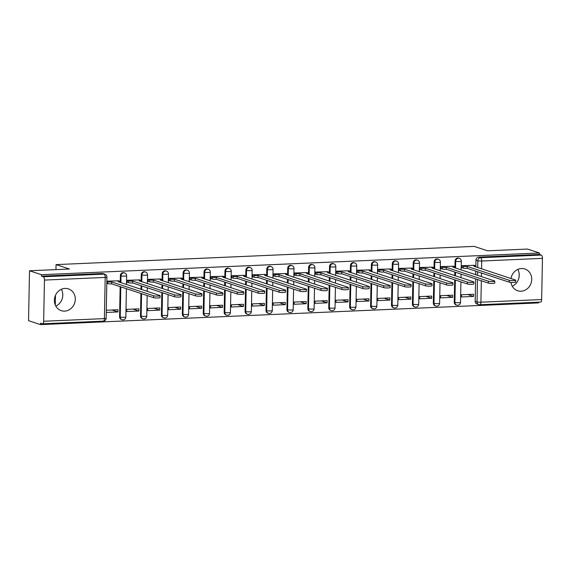 <?xml version="1.0" encoding="UTF-8"?>
<svg xmlns="http://www.w3.org/2000/svg" width="571" height="571" viewBox="0 0 571 571"><rect width="100%" height="100%" fill="white"/><g stroke="black" fill="none" stroke-linecap="round" stroke-linejoin="round"><path stroke-width="0.86" d="M123.964 272.717A2.941 2.655 108.2 0 0 120.367 275.629L121.023 275.843A2.941 2.655 -71.8 0 1 124.628 272.938L123.964 272.717M144.884 271.81A2.941 2.655 108.2 0 0 141.28 274.715L141.943 274.936A2.941 2.655 -71.8 0 1 145.541 272.024L144.884 271.81M165.797 270.897A2.941 2.655 108.2 0 0 162.2 273.802L162.863 274.023A2.941 2.655 -71.8 0 1 166.461 271.111L165.797 270.897M186.717 269.983A2.941 2.655 108.2 0 0 183.12 272.895L183.776 273.109A2.941 2.655 -71.8 0 1 187.381 270.204L186.717 269.983M207.637 269.069A2.941 2.655 108.2 0 0 204.033 271.982L204.696 272.196A2.941 2.655 -71.8 0 1 208.294 269.291L207.637 269.069M228.55 268.163A2.941 2.655 108.2 0 0 224.953 271.068L225.609 271.289A2.941 2.655 -71.8 0 1 229.214 268.377L228.55 268.163M249.47 267.249A2.941 2.655 108.2 0 0 245.865 270.154L246.529 270.376A2.941 2.655 -71.8 0 1 250.134 267.464L249.47 267.249M270.39 266.336A2.941 2.655 108.2 0 0 266.785 269.248L267.449 269.462A2.941 2.655 -71.8 0 1 271.047 266.557L270.39 266.336M291.303 265.422A2.941 2.655 108.2 0 0 287.705 268.334L288.362 268.548A2.941 2.655 -71.8 0 1 291.967 265.643L291.303 265.422M312.223 264.516A2.941 2.655 108.2 0 0 308.618 267.421L309.282 267.642A2.941 2.655 -71.8 0 1 312.887 264.73L312.223 264.516M333.143 263.602A2.941 2.655 108.2 0 0 329.538 266.507L330.202 266.728A2.941 2.655 -71.8 0 1 333.799 263.816L333.143 263.602M354.056 262.689A2.941 2.655 108.2 0 0 350.458 265.601L351.115 265.815A2.941 2.655 -71.8 0 1 354.719 262.91L354.056 262.689M374.976 261.775A2.941 2.655 108.2 0 0 371.371 264.687L372.035 264.901A2.941 2.655 -71.8 0 1 375.639 261.996L374.976 261.775M395.896 260.868A2.941 2.655 108.2 0 0 392.291 263.773L392.955 263.995A2.941 2.655 -71.8 0 1 396.552 261.083L395.896 260.868M416.809 259.955A2.941 2.655 108.2 0 0 413.211 262.867L413.868 263.081A2.941 2.655 -71.8 0 1 417.472 260.169L416.809 259.955M437.729 259.041A2.941 2.655 108.2 0 0 434.124 261.953L434.788 262.168A2.941 2.655 -71.8 0 1 438.392 259.263L437.729 259.041M458.649 258.135A2.941 2.655 108.2 0 0 455.044 261.04L455.708 261.261A2.941 2.655 -71.8 0 1 459.305 258.349L458.649 258.135M510.952 282.431A11.463 10.349 108.2 0 0 517.683 290.76A11.463 10.349 108.2 0 0 521.052 291.217A11.463 10.349 108.2 0 0 531.551 281.282A11.463 10.349 108.2 0 0 524.856 268.984A11.463 10.349 108.2 0 0 521.487 268.52A11.463 10.349 108.2 0 0 510.974 278.541M512.251 286.214A11.463 10.349 108.2 0 0 517.79 269.412M64.623 311.116A11.463 10.349 108.2 0 0 75.122 301.174A11.463 10.349 108.2 0 0 68.427 288.876A11.463 10.349 108.2 0 0 65.058 288.412A11.463 10.349 108.2 0 0 54.559 298.355A11.463 10.349 108.2 0 0 61.254 310.653A11.463 10.349 108.2 0 0 64.623 311.116M55.822 306.106A11.463 10.349 108.2 0 0 61.354 289.304M29.506 270.761L69.469 269.02L56.058 264.609L474.144 246.386L487.548 250.797L527.504 249.056L539.467 252.996L41.469 274.701L29.506 270.761L28.55 320.674L40.512 324.613L538.51 302.908L538.524 302.187M40.512 324.613L40.541 323.157L42.404 323.771A2.941 1.199 -92.5 0 0 42.589 323.8A2.941 1.199 -92.5 0 0 43.66 321.259L44.452 280.083A2.941 1.199 -92.5 0 0 43.303 276.771L104.05 274.123A2.941 2.655 -71.8 0 1 104.914 274.244L103.044 273.63A2.941 2.655 -71.8 0 0 102.18 273.509L104.05 274.123A2.941 1.199 -92.5 0 1 105.192 277.435L44.452 280.083M41.469 274.701L41.44 276.157L43.303 276.771M481.332 280.775L480.918 302.202A2.941 1.199 87.5 0 1 479.847 304.743A2.941 1.199 87.5 0 1 479.661 304.714A2.941 2.655 -71.8 0 1 478.798 304.6L476.935 303.986A2.941 2.655 -71.8 0 1 475.172 301.31L475.6 278.891M475.679 274.715L475.75 271.139M475.829 266.964L475.964 260.126L477.827 260.74A2.941 2.655 -71.8 0 1 480.561 257.714L541.301 255.066A2.941 1.199 87.5 0 1 542.45 258.37L541.658 299.554A2.941 1.199 87.5 0 1 540.587 302.095L479.847 304.743A2.941 2.941 0 0 1 478.798 304.6A2.941 2.655 -71.8 0 1 477.035 301.923L477.463 279.505M541.301 255.066L539.438 254.452L539.467 252.996M474.123 265.322L462.053 265.679L462.01 267.863L462.474 267.842M473.523 296.435L473.566 294.258L461.496 294.779L461.454 296.963L473.523 296.435L467.678 294.515M452.603 297.348L452.646 295.164L440.576 295.692L440.541 297.876L452.603 297.348L446.758 295.421M453.203 266.236L441.14 266.593L441.098 268.77L441.554 268.755M431.69 298.262L431.726 296.078L419.664 296.606L419.621 298.79L431.69 298.262L425.838 296.335M432.283 267.142L420.22 267.499L420.177 269.683L420.641 269.662M410.77 299.175L410.813 296.991L398.744 297.512L398.701 299.696L410.77 299.175L404.925 297.248M411.37 268.056L399.3 268.413L399.257 270.597L399.721 270.575M389.85 300.082L389.893 297.898L377.824 298.426L377.788 300.61L389.85 300.082L384.005 298.155M390.45 268.97L378.387 269.326L378.345 271.51L378.801 271.489M368.937 300.996L368.98 298.811L356.911 299.34L356.868 301.524L368.937 300.996L363.085 299.068M369.53 269.883L357.467 270.233L357.425 272.417L357.889 272.396M348.017 301.909L348.06 299.725L335.991 300.253L335.948 302.43L348.017 301.909L342.172 299.982M348.617 270.79L336.547 271.146L336.512 273.331L336.969 273.309M327.097 302.823L327.14 300.639L315.071 301.16L315.035 303.344L327.097 302.823L321.252 300.896M327.697 271.703L315.635 272.06L315.592 274.244L316.048 274.223M306.184 303.729L306.227 301.545L294.158 302.073L294.115 304.257L306.184 303.729L300.332 301.802M306.777 272.617L294.715 272.974L294.672 275.151L295.136 275.136M285.264 304.643L285.307 302.459L273.238 302.987L273.195 305.171L285.264 304.643L279.419 302.716M285.864 273.53L273.795 273.88L273.759 276.064L274.216 276.043M264.344 305.556L264.387 303.372L252.325 303.9L252.282 306.077L264.344 305.556L258.499 303.629M264.944 274.437L252.882 274.794L252.839 276.978L253.296 276.956M243.432 306.463L243.474 304.286L231.405 304.807L231.362 306.991L243.432 306.463L237.586 304.543M244.024 275.35L231.962 275.707L231.919 277.891L232.383 277.87M222.512 307.376L222.554 305.192L210.485 305.721L210.442 307.905L222.512 307.376L216.666 305.449M223.111 276.264L211.049 276.621L211.006 278.798L211.463 278.784M201.592 308.29L201.634 306.106L189.572 306.634L189.529 308.818L201.592 308.29L195.746 306.363M202.191 277.178L190.129 277.527L190.086 279.711L190.543 279.69M180.679 309.204L180.721 307.02L168.652 307.548L168.609 309.725L180.679 309.204L174.833 307.277M181.278 278.084L169.209 278.441L169.166 280.625L169.63 280.604M159.759 310.11L159.801 307.933L147.732 308.454L147.689 310.638L159.759 310.11L153.913 308.19M160.358 278.998L148.296 279.355L148.253 281.539L148.71 281.517M138.846 311.024L138.881 308.84L126.819 309.368L126.776 311.552L138.846 311.024L132.993 309.097M139.438 279.911L127.376 280.268L127.333 282.445L127.79 282.431M106.249 312.444L117.926 311.937L112.08 310.01M117.926 311.937L117.969 309.753L106.292 310.26M118.525 280.818L106.856 281.16M119.575 316.805L120.231 317.026A2.941 2.655 -71.8 0 0 121.994 319.703L121.338 319.482A2.941 2.655 108.2 0 1 119.575 316.805L120.153 286.635M120.231 282.459L120.367 275.629M140.487 315.899L141.151 316.113A2.941 2.655 -71.8 0 0 142.914 318.789L142.25 318.568A2.941 2.655 108.2 0 1 140.487 315.899L140.923 293.48M141.001 289.297L141.073 285.728M141.151 281.546L141.28 274.715M161.407 314.985L162.071 315.199A2.941 2.655 -71.8 0 0 163.834 317.876L163.17 317.662A2.941 2.655 108.2 0 1 161.407 314.985L161.836 292.566M161.921 288.391L161.986 284.815M162.064 280.639L162.2 273.802M182.327 314.071L182.984 314.293A2.941 2.655 -71.8 0 0 184.747 316.962L184.09 316.748A2.941 2.655 108.2 0 1 182.327 314.071L182.756 291.653M182.834 287.477L182.906 283.901M182.984 279.726L183.12 272.895M203.24 313.158L203.904 313.379A2.941 2.655 -71.8 0 0 205.667 316.056L205.003 315.834A2.941 2.655 108.2 0 1 203.24 313.158L203.676 290.746M203.754 286.563L203.826 282.988M203.904 278.812L204.033 271.982M224.16 312.251L224.824 312.465A2.941 2.655 -71.8 0 0 226.587 315.142L225.923 314.921A2.941 2.655 108.2 0 1 224.16 312.251L224.589 289.832M224.674 285.657L224.738 282.081M224.817 277.899L224.953 271.068M245.08 311.338L245.737 311.552A2.941 2.655 -71.8 0 0 247.5 314.228L246.843 314.014A2.941 2.655 108.2 0 1 245.08 311.338L245.509 288.919M245.587 284.743L245.658 281.168M245.737 276.992L245.865 270.154M265.993 310.424L266.657 310.645A2.941 2.655 -71.8 0 0 268.42 313.322L267.756 313.101A2.941 2.655 108.2 0 1 265.993 310.424L266.429 288.005M266.507 283.83L266.571 280.254M266.657 276.079L266.785 269.248M286.913 309.511L287.577 309.732A2.941 2.655 -71.8 0 0 289.34 312.408L288.676 312.187A2.941 2.655 108.2 0 1 286.913 309.511L287.341 287.099M287.427 282.916L287.491 279.34M287.57 275.165L287.705 268.334M307.833 308.604L308.49 308.818A2.941 2.655 -71.8 0 0 310.253 311.495L309.596 311.281A2.941 2.655 108.2 0 1 307.833 308.604L308.261 286.185M308.34 282.01L308.411 278.434M308.49 274.251L308.618 267.421M328.746 307.69L329.41 307.912A2.941 2.655 -71.8 0 0 331.173 310.581L330.509 310.367A2.941 2.655 108.2 0 1 328.746 307.69L329.181 285.272M329.26 281.096L329.324 277.52M329.41 273.345L329.538 266.507M349.666 306.777L350.33 306.998A2.941 2.655 -71.8 0 0 352.086 309.675L351.429 309.453A2.941 2.655 108.2 0 1 349.666 306.777L350.094 284.358M350.173 280.183L350.244 276.607M350.323 272.431L350.458 265.601M370.586 305.87L371.243 306.085A2.941 2.655 -71.8 0 0 373.006 308.761L372.342 308.54A2.941 2.655 108.2 0 1 370.586 305.87L371.014 283.452M371.093 279.269L371.164 275.7M371.243 271.518L371.371 264.687M391.499 304.957L392.163 305.171A2.941 2.655 -71.8 0 0 393.926 307.848L393.262 307.633A2.941 2.655 108.2 0 1 391.499 304.957L391.934 282.538M392.013 278.363L392.077 274.787M392.163 270.604L392.291 263.773M412.419 304.043L413.083 304.264A2.941 2.655 -71.8 0 0 414.839 306.934L414.182 306.72A2.941 2.655 108.2 0 1 412.419 304.043L412.847 281.624M412.926 277.449L412.997 273.873M413.076 269.698L413.211 262.867M433.339 303.13L433.996 303.351A2.941 2.655 -71.8 0 0 435.759 306.027L435.095 305.806A2.941 2.655 108.2 0 1 433.339 303.13L433.767 280.718M433.846 276.535L433.917 272.959M433.996 268.784L434.124 261.953M454.252 302.223L454.916 302.437A2.941 2.655 -71.8 0 0 456.679 305.114L456.015 304.893A2.941 2.655 108.2 0 1 454.252 302.223L454.68 279.804M454.766 275.622L454.83 272.053M454.916 267.87L455.044 261.04M55.287 305.014L55.473 295.343M55.965 269.612L56.058 264.609M519.189 274.066L519.139 276.535M62.76 293.958L62.71 296.428M41.44 276.157L102.18 273.509M539.438 254.452L478.698 257.1A2.941 2.655 108.2 0 0 475.964 260.126M462.053 265.8L463.381 266.236A2.941 0.407 1.1 0 0 467.264 266.514L467.228 268.406A2.941 0.407 -178.9 0 1 463.345 268.127L462.018 267.692M467.471 266.507L509.246 280.268A3.383 0.471 1.1 0 0 513.029 280.604A3.383 0.471 1.1 0 0 515.706 280.197L515.67 282.088A3.383 0.471 -178.9 0 1 512.994 282.495A3.383 0.471 -178.9 0 1 509.211 282.16L467.428 268.399M515.706 280.197A3.383 0.471 1.1 0 0 515.413 279.997L473.837 266.229A2.941 0.407 1.1 0 0 475.572 265.886A2.941 0.407 1.1 0 0 475.315 265.715L473.666 265.172M441.133 266.707L442.468 267.149A2.941 0.407 1.1 0 0 446.351 267.428L446.315 269.319A2.941 0.407 -178.9 0 1 442.425 269.041L441.098 268.598M446.551 267.421L488.326 281.182A3.383 0.471 1.1 0 0 492.116 281.517A3.383 0.471 1.1 0 0 494.793 281.11L494.757 283.002A3.383 0.471 -178.9 0 1 492.081 283.409A3.383 0.471 -178.9 0 1 488.291 283.073L446.515 269.312M494.793 281.11A3.383 0.471 1.1 0 0 494.493 280.911L452.917 267.142A2.941 0.407 1.1 0 0 454.659 266.8A2.941 0.407 1.1 0 0 454.395 266.628L452.746 266.086M420.22 267.621L421.548 268.063A2.941 0.407 1.1 0 0 425.431 268.341L425.395 270.233A2.941 0.407 -178.9 0 1 421.512 269.955L420.185 269.512M425.631 268.327L467.406 282.088A3.383 0.471 1.1 0 0 471.196 282.431A3.383 0.471 1.1 0 0 473.873 282.024L473.837 283.915A3.383 0.471 -178.9 0 1 471.161 284.322A3.383 0.471 -178.9 0 1 467.371 283.98L425.595 270.219M473.873 282.024A3.383 0.471 1.1 0 0 473.58 281.824L432.004 268.049A2.941 0.407 1.1 0 0 433.739 267.713A2.941 0.407 1.1 0 0 433.482 267.542L431.826 266.992M399.3 268.534L400.628 268.97A2.941 0.407 1.1 0 0 404.511 269.248L404.475 271.139A2.941 0.407 -178.9 0 1 400.592 270.861L399.265 270.426M404.718 269.241L446.493 283.002A3.383 0.471 1.1 0 0 450.276 283.344A3.383 0.471 1.1 0 0 452.953 282.93L452.917 284.822A3.383 0.471 -178.9 0 1 450.241 285.236A3.383 0.471 -178.9 0 1 446.458 284.893L404.675 271.132M452.953 282.93A3.383 0.471 1.1 0 0 452.66 282.731L411.084 268.962A2.941 0.407 1.1 0 0 412.819 268.627A2.941 0.407 1.1 0 0 412.562 268.449L410.913 267.906M378.38 269.448L379.715 269.883A2.941 0.407 1.1 0 0 383.598 270.162L383.562 272.053A2.941 0.407 -178.9 0 1 379.672 271.775L378.345 271.339M383.798 270.154L425.573 283.915A3.383 0.471 1.1 0 0 429.363 284.251A3.383 0.471 1.1 0 0 432.04 283.844L432.004 285.736A3.383 0.471 -178.9 0 1 429.328 286.142A3.383 0.471 -178.9 0 1 425.538 285.807L383.762 272.046M432.04 283.844A3.383 0.471 1.1 0 0 431.74 283.644L390.164 269.876A2.941 0.407 1.1 0 0 391.906 269.533A2.941 0.407 1.1 0 0 391.649 269.362L389.993 268.82M357.467 270.354L358.795 270.797A2.941 0.407 1.1 0 0 362.678 271.075L362.642 272.967A2.941 0.407 -178.9 0 1 358.759 272.688L357.432 272.246M362.878 271.068L404.661 284.829A3.383 0.471 1.1 0 0 408.443 285.165A3.383 0.471 1.1 0 0 411.12 284.758L411.084 286.649A3.383 0.471 -178.9 0 1 408.408 287.056A3.383 0.471 -178.9 0 1 404.618 286.721L362.842 272.959M411.12 284.758A3.383 0.471 1.1 0 0 410.827 284.558L369.251 270.79A2.941 0.407 1.1 0 0 370.986 270.447A2.941 0.407 1.1 0 0 370.729 270.276L369.073 269.733M336.547 271.268L337.875 271.703A2.941 0.407 1.1 0 0 341.758 271.989L341.722 273.88A2.941 0.407 -178.9 0 1 337.839 273.595L336.512 273.159M341.965 271.974L383.741 285.736A3.383 0.471 1.1 0 0 387.523 286.078A3.383 0.471 1.1 0 0 390.2 285.671L390.164 287.563A3.383 0.471 -178.9 0 1 387.488 287.97A3.383 0.471 -178.9 0 1 383.705 287.627L341.929 273.866M390.2 285.671A3.383 0.471 1.1 0 0 389.907 285.471L348.331 271.696A2.941 0.407 1.1 0 0 350.066 271.361A2.941 0.407 1.1 0 0 349.809 271.189L348.16 270.64M315.627 272.181L316.962 272.617A2.941 0.407 1.1 0 0 320.845 272.895L320.809 274.787A2.941 0.407 -178.9 0 1 316.926 274.508L315.592 274.073M321.045 272.888L362.821 286.649A3.383 0.471 1.1 0 0 366.611 286.992A3.383 0.471 1.1 0 0 369.287 286.578L369.251 288.469A3.383 0.471 -178.9 0 1 366.575 288.883A3.383 0.471 -178.9 0 1 362.785 288.541L321.009 274.779M369.287 286.578A3.383 0.471 1.1 0 0 368.987 286.378L327.411 272.61A2.941 0.407 1.1 0 0 329.153 272.274A2.941 0.407 1.1 0 0 328.896 272.096L327.24 271.553M294.715 273.095L296.042 273.53A2.941 0.407 1.1 0 0 299.925 273.809L299.889 275.7A2.941 0.407 -178.9 0 1 296.006 275.422L294.679 274.986M300.125 273.802L341.908 287.563A3.383 0.471 1.1 0 0 345.691 287.898A3.383 0.471 1.1 0 0 348.367 287.491L348.331 289.383A3.383 0.471 -178.9 0 1 345.655 289.79A3.383 0.471 -178.9 0 1 341.865 289.454L300.089 275.693M348.367 287.491A3.383 0.471 1.1 0 0 348.074 287.292L306.499 273.523A2.941 0.407 1.1 0 0 308.233 273.181A2.941 0.407 1.1 0 0 307.976 273.009L306.32 272.467M273.795 274.001L275.122 274.444A2.941 0.407 1.1 0 0 279.005 274.722L278.969 276.614A2.941 0.407 -178.9 0 1 275.086 276.335L273.759 275.893M279.212 274.715L320.988 288.469A3.383 0.471 1.1 0 0 324.771 288.812A3.383 0.471 1.1 0 0 327.454 288.405L327.411 290.296A3.383 0.471 -178.9 0 1 324.735 290.703A3.383 0.471 -178.9 0 1 320.952 290.368L279.176 276.607M327.454 288.405A3.383 0.471 1.1 0 0 327.154 288.205L285.579 274.437A2.941 0.407 1.1 0 0 287.313 274.094A2.941 0.407 1.1 0 0 287.056 273.923L285.407 273.381M252.874 274.915L254.209 275.35A2.941 0.407 1.1 0 0 258.092 275.629L258.056 277.527A2.941 0.407 -178.9 0 1 254.174 277.242L252.839 276.807M258.292 275.622L300.068 289.383A3.383 0.471 1.1 0 0 303.858 289.725A3.383 0.471 1.1 0 0 306.534 289.311L306.499 291.21A3.383 0.471 -178.9 0 1 303.822 291.617A3.383 0.471 -178.9 0 1 300.032 291.274L258.256 277.513M306.534 289.311A3.383 0.471 1.1 0 0 306.234 289.119L264.659 275.343A2.941 0.407 1.1 0 0 266.4 275.008A2.941 0.407 1.1 0 0 266.143 274.837L264.487 274.287M231.962 275.829L233.289 276.264A2.941 0.407 1.1 0 0 237.172 276.542L237.136 278.434A2.941 0.407 -178.9 0 1 233.254 278.156L231.926 277.72M237.372 276.535L279.155 290.296A3.383 0.471 1.1 0 0 282.938 290.632A3.383 0.471 1.1 0 0 285.614 290.225L285.579 292.116A3.383 0.471 -178.9 0 1 282.902 292.523A3.383 0.471 -178.9 0 1 279.119 292.188L237.336 278.427M285.614 290.225A3.383 0.471 1.1 0 0 285.322 290.025L243.746 276.257A2.941 0.407 1.1 0 0 245.48 275.921A2.941 0.407 1.1 0 0 245.223 275.743L243.574 275.201M211.042 276.742L212.369 277.178A2.941 0.407 1.1 0 0 216.259 277.456L216.216 279.347A2.941 0.407 -178.9 0 1 212.333 279.069L211.006 278.634M216.459 277.449L258.235 291.21A3.383 0.471 1.1 0 0 262.018 291.545A3.383 0.471 1.1 0 0 264.701 291.139L264.659 293.03A3.383 0.471 -178.9 0 1 261.982 293.437A3.383 0.471 -178.9 0 1 258.199 293.101L216.423 279.34M264.701 291.139A3.383 0.471 1.1 0 0 264.402 290.939L222.826 277.171A2.941 0.407 1.1 0 0 224.56 276.828A2.941 0.407 1.1 0 0 224.303 276.657L222.654 276.114M190.129 277.649L191.456 278.091A2.941 0.407 1.1 0 0 195.339 278.37L195.303 280.261A2.941 0.407 -178.9 0 1 191.421 279.983L190.086 279.54M195.539 278.355L237.315 292.116A3.383 0.471 1.1 0 0 241.105 292.459A3.383 0.471 1.1 0 0 243.781 292.052L243.746 293.944A3.383 0.471 -178.9 0 1 241.069 294.35A3.383 0.471 -178.9 0 1 237.279 294.008L195.503 280.247M243.781 292.052A3.383 0.471 1.1 0 0 243.482 291.852L201.906 278.084A2.941 0.407 1.1 0 0 203.647 277.742A2.941 0.407 1.1 0 0 203.39 277.57L201.734 277.021M169.209 278.562L170.536 278.998A2.941 0.407 1.1 0 0 174.419 279.276L174.383 281.168A2.941 0.407 -178.9 0 1 170.501 280.889L169.173 280.454M174.619 279.269L216.402 293.03A3.383 0.471 1.1 0 0 220.185 293.373A3.383 0.471 1.1 0 0 222.861 292.959L222.826 294.85A3.383 0.471 -178.9 0 1 220.149 295.264A3.383 0.471 -178.9 0 1 216.366 294.921L174.583 281.16M222.861 292.959A3.383 0.471 1.1 0 0 222.569 292.759L180.993 278.991A2.941 0.407 1.1 0 0 182.727 278.655A2.941 0.407 1.1 0 0 182.47 278.477L180.821 277.934M148.289 279.476L149.616 279.911A2.941 0.407 1.1 0 0 153.506 280.19L153.471 282.081A2.941 0.407 -178.9 0 1 149.581 281.803L148.253 281.367M153.706 280.183L195.482 293.944A3.383 0.471 1.1 0 0 199.272 294.279A3.383 0.471 1.1 0 0 201.948 293.872L201.913 295.764A3.383 0.471 -178.9 0 1 199.229 296.171A3.383 0.471 -178.9 0 1 195.446 295.835L153.67 282.074M201.948 293.872A3.383 0.471 1.1 0 0 201.649 293.672L160.073 279.904A2.941 0.407 1.1 0 0 161.807 279.562A2.941 0.407 1.1 0 0 161.55 279.39L159.901 278.848M127.376 280.382L128.703 280.825A2.941 0.407 1.1 0 0 132.586 281.103L132.551 282.995A2.941 0.407 -178.9 0 1 128.668 282.716L127.34 282.274M132.786 281.096L174.562 294.857A3.383 0.471 1.1 0 0 178.352 295.193A3.383 0.471 1.1 0 0 181.028 294.786L180.993 296.677A3.383 0.471 -178.9 0 1 178.316 297.084A3.383 0.471 -178.9 0 1 174.526 296.749L132.75 282.988M181.028 294.786A3.383 0.471 1.1 0 0 180.736 294.586L139.153 280.818A2.941 0.407 1.1 0 0 140.894 280.475A2.941 0.407 1.1 0 0 140.637 280.304L138.981 279.761M106.848 281.424L107.783 281.739A2.941 0.407 1.1 0 0 111.666 282.017L111.63 283.908A2.941 0.407 -178.9 0 1 107.748 283.63L106.813 283.316M111.866 282.003L153.649 295.764A3.383 0.471 1.1 0 0 157.432 296.106A3.383 0.471 1.1 0 0 160.108 295.699L160.073 297.591A3.383 0.471 -178.9 0 1 157.396 297.998A3.383 0.471 -178.9 0 1 153.613 297.655L111.83 283.894M160.108 295.699A3.383 0.471 1.1 0 0 159.816 295.5L118.24 281.724A2.941 0.407 1.1 0 0 119.974 281.389A2.941 0.407 1.1 0 0 119.717 281.217L118.069 280.668M43.66 321.259L104.4 318.611L105.192 277.435A2.941 0.407 1.1 0 0 106.927 277.092A2.941 2.941 0 0 0 104.914 274.244M475.172 301.31L477.035 301.923A2.941 0.407 -178.9 0 0 480.918 302.202L541.658 299.554M477.542 275.329L477.613 271.753M477.691 267.578L477.827 260.74A2.941 0.407 -178.9 0 0 481.71 261.018L481.56 268.848M481.481 273.024L481.41 276.6M542.45 258.37L481.71 261.018A2.941 1.199 -92.5 0 0 480.561 257.714L478.698 257.1M121.994 319.703A2.941 2.941 0 0 0 125.856 316.962A2.941 0.407 1.1 0 1 124.121 317.305A2.941 0.407 1.1 0 1 120.231 317.026L120.816 286.856M120.895 282.681L121.023 275.843A2.941 0.407 1.1 0 0 124.906 276.121A2.941 0.407 -178.9 0 0 126.648 275.786A2.941 2.941 0 0 0 124.628 272.938M142.914 318.789A2.941 2.941 0 0 0 146.776 316.056A2.941 0.407 1.1 0 1 145.034 316.391A2.941 0.407 1.1 0 1 141.151 316.113L141.579 293.694M141.665 289.518L141.729 285.943M141.808 281.767L141.943 274.936A2.941 0.407 1.1 0 0 145.826 275.215A2.941 0.407 -178.9 0 0 147.561 274.872A2.941 2.941 0 0 0 145.541 272.024M163.834 317.876A2.941 2.941 0 0 0 167.688 315.142A2.941 0.407 1.1 0 1 165.954 315.485A2.941 0.407 1.1 0 1 162.071 315.199L162.499 292.787M162.578 288.605L162.649 285.029M162.728 280.853L162.863 274.023A2.941 0.407 1.1 0 0 166.746 274.301A2.941 0.407 -178.9 0 0 168.481 273.959A2.941 2.941 0 0 0 166.461 271.111M184.747 316.962A2.941 2.941 0 0 0 188.608 314.228A2.941 0.407 1.1 0 1 186.874 314.571A2.941 0.407 1.1 0 1 182.984 314.293L183.419 291.874M183.498 287.698L183.569 284.122M183.648 279.94L183.776 273.109A2.941 0.407 1.1 0 0 187.659 273.388A2.941 0.407 -178.9 0 0 189.401 273.052A2.941 2.941 0 0 0 187.381 270.204M205.667 316.056A2.941 2.941 0 0 0 209.528 313.315A2.941 0.407 1.1 0 1 207.787 313.657A2.941 0.407 1.1 0 1 203.904 313.379L204.332 290.96M204.418 286.785L204.482 283.209M204.561 279.033L204.696 272.196A2.941 0.407 1.1 0 0 208.579 272.474A2.941 0.407 -178.9 0 0 210.314 272.139A2.941 2.941 0 0 0 208.294 269.291M226.587 315.142A2.941 2.941 0 0 0 230.441 312.408A2.941 0.407 1.1 0 1 228.707 312.744A2.941 0.407 1.1 0 1 224.824 312.465L225.252 290.047M225.331 285.871L225.402 282.295M225.481 278.12L225.609 271.289A2.941 0.407 1.1 0 0 229.499 271.568A2.941 0.407 -178.9 0 0 231.234 271.225A2.941 2.941 0 0 0 229.214 268.377M247.5 314.228A2.941 2.941 0 0 0 251.361 311.495A2.941 0.407 1.1 0 1 249.62 311.837A2.941 0.407 1.1 0 1 245.737 311.552L246.172 289.14M246.251 284.958L246.315 281.382M246.401 277.206L246.529 270.376A2.941 0.407 1.1 0 0 250.412 270.654A2.941 0.407 -178.9 0 0 252.154 270.311A2.941 2.941 0 0 0 250.134 267.464M268.42 313.322A2.941 2.941 0 0 0 272.274 310.581A2.941 0.407 1.1 0 1 270.54 310.924A2.941 0.407 1.1 0 1 266.657 310.645L267.085 288.227M267.171 284.051L267.235 280.475M267.314 276.293L267.449 269.462A2.941 0.407 1.1 0 0 271.332 269.74A2.941 0.407 -178.9 0 0 273.066 269.405A2.941 2.941 0 0 0 271.047 266.557M289.34 312.408A2.941 2.941 0 0 0 293.194 309.675A2.941 0.407 1.1 0 1 291.46 310.01A2.941 0.407 1.1 0 1 287.577 309.732L288.005 287.313M288.084 283.137L288.155 279.562M288.234 275.386L288.362 268.548A2.941 0.407 1.1 0 0 292.252 268.834A2.941 0.407 -178.9 0 0 293.986 268.491A2.941 2.941 0 0 0 291.967 265.643M310.253 311.495A2.941 2.941 0 0 0 314.114 308.761A2.941 0.407 1.1 0 1 312.373 309.097A2.941 0.407 1.1 0 1 308.49 308.818L308.925 286.399M309.004 282.224L309.068 278.648M309.154 274.473L309.282 267.642A2.941 0.407 1.1 0 0 313.165 267.92A2.941 0.407 -178.9 0 0 314.906 267.578A2.941 2.941 0 0 0 312.887 264.73M331.173 310.581A2.941 2.941 0 0 0 335.027 307.848A2.941 0.407 1.1 0 1 333.293 308.19A2.941 0.407 1.1 0 1 329.41 307.912L329.838 285.493M329.917 281.31L329.988 277.742M330.067 273.559L330.202 266.728A2.941 0.407 1.1 0 0 334.085 267.007A2.941 0.407 -178.9 0 0 335.819 266.664A2.941 2.941 0 0 0 333.799 263.816M352.086 309.675A2.941 2.941 0 0 0 355.947 306.934A2.941 0.407 1.1 0 1 354.213 307.277A2.941 0.407 1.1 0 1 350.33 306.998L350.758 284.579M350.837 280.404L350.908 276.828M350.987 272.645L351.115 265.815A2.941 0.407 1.1 0 0 355.005 266.093A2.941 0.407 -178.9 0 0 356.739 265.758A2.941 2.941 0 0 0 354.719 262.91M373.006 308.761A2.941 2.941 0 0 0 376.867 306.027A2.941 0.407 1.1 0 1 375.126 306.363A2.941 0.407 1.1 0 1 371.243 306.085L371.678 283.666M371.757 279.49L371.821 275.914M371.907 271.739L372.035 264.901A2.941 0.407 1.1 0 0 375.918 265.187A2.941 0.407 -178.9 0 0 377.652 264.844A2.941 2.941 0 0 0 375.639 261.996M393.926 307.848A2.941 2.941 0 0 0 397.78 305.114A2.941 0.407 1.1 0 1 396.046 305.449A2.941 0.407 1.1 0 1 392.163 305.171L392.591 282.752M392.67 278.577L392.741 275.001M392.819 270.825L392.955 263.995A2.941 0.407 1.1 0 0 396.838 264.273A2.941 0.407 -178.9 0 0 398.572 263.93A2.941 2.941 0 0 0 396.552 261.083M414.839 306.934A2.941 2.941 0 0 0 418.7 304.2A2.941 0.407 1.1 0 1 416.966 304.543A2.941 0.407 1.1 0 1 413.083 304.264L413.511 281.846M413.59 277.663L413.661 274.094M413.739 269.912L413.868 263.081A2.941 0.407 1.1 0 0 417.751 263.359A2.941 0.407 -178.9 0 0 419.492 263.024A2.941 2.941 0 0 0 417.472 260.169M435.759 306.027A2.941 2.941 0 0 0 439.62 303.287A2.941 0.407 1.1 0 1 437.878 303.629A2.941 0.407 1.1 0 1 433.996 303.351L434.424 280.932M434.51 276.757L434.574 273.181M434.659 269.005L434.788 262.168A2.941 0.407 1.1 0 0 438.671 262.446A2.941 0.407 -178.9 0 0 440.405 262.11A2.941 2.941 0 0 0 438.392 259.263M456.679 305.114A2.941 2.941 0 0 0 460.533 302.38A2.941 0.407 1.1 0 1 458.798 302.716A2.941 0.407 1.1 0 1 454.916 302.437L455.344 280.018M455.422 275.843L455.494 272.267M455.572 268.092L455.708 261.261A2.941 0.407 1.1 0 0 459.591 261.539A2.941 0.407 -178.9 0 0 461.325 261.197A2.941 2.941 0 0 0 459.305 258.349M106.142 318.275A2.941 0.407 1.1 0 1 104.4 318.611A2.941 1.199 87.5 0 1 103.33 321.152A2.941 2.941 0 0 0 106.142 318.275L106.927 277.092M467.264 266.514L467.228 268.406M463.381 266.236L463.345 268.127M509.246 280.268L509.211 282.16M446.351 267.428L446.315 269.319M442.468 267.149L442.425 269.041M488.326 281.182L488.291 283.073M425.431 268.341L425.395 270.233M421.548 268.063L421.512 269.955M467.406 282.088L467.371 283.98M404.511 269.248L404.475 271.139M400.628 268.97L400.592 270.861M446.493 283.002L446.458 284.893M383.598 270.162L383.562 272.053M379.715 269.883L379.672 271.775M425.573 283.915L425.538 285.807M362.678 271.075L362.642 272.967M358.795 270.797L358.759 272.688M404.661 284.829L404.618 286.721M341.758 271.989L341.722 273.88M337.875 271.703L337.839 273.595M383.741 285.736L383.705 287.627M320.845 272.895L320.809 274.787M316.962 272.617L316.926 274.508M362.821 286.649L362.785 288.541M299.925 273.809L299.889 275.7M296.042 273.53L296.006 275.422M341.908 287.563L341.865 289.454M279.005 274.722L278.969 276.614M275.122 274.444L275.086 276.335M320.988 288.469L320.952 290.368M258.092 275.629L258.056 277.527M254.209 275.35L254.174 277.242M300.068 289.383L300.032 291.274M237.172 276.542L237.136 278.434M233.289 276.264L233.254 278.156M279.155 290.296L279.119 292.188M216.259 277.456L216.216 279.347M212.369 277.178L212.333 279.069M258.235 291.21L258.199 293.101M195.339 278.37L195.303 280.261M191.456 278.091L191.421 279.983M237.315 292.116L237.279 294.008M174.419 279.276L174.383 281.168M170.536 278.998L170.501 280.889M216.402 293.03L216.366 294.921M153.506 280.19L153.471 282.081M149.616 279.911L149.581 281.803M195.482 293.944L195.446 295.835M132.586 281.103L132.551 282.995M128.703 280.825L128.668 282.716M174.562 294.857L174.526 296.749M111.666 282.017L111.63 283.908M107.783 281.739L107.748 283.63M153.649 295.764L153.613 297.655M461.325 261.197L461.161 269.926M461.075 274.109L461.011 277.684M460.925 281.86L460.533 302.38M440.405 262.11L440.241 270.84M440.162 275.022L440.091 278.591M440.013 282.773L439.62 303.287M419.492 263.024L419.321 271.753M419.242 275.929L419.171 279.505M419.093 283.68L418.7 304.2M398.572 263.93L398.408 272.667M398.322 276.842L398.258 280.418M398.18 284.594L397.78 305.114M377.652 264.844L377.488 273.573M377.41 277.756L377.338 281.332M377.26 285.507L376.867 306.027M356.739 265.758L356.568 274.487M356.49 278.662L356.418 282.238M356.34 286.421L355.947 306.934M335.819 266.664L335.655 275.4M335.57 279.576L335.505 283.152M335.427 287.327L335.027 307.848M314.906 267.578L314.735 276.314M314.657 280.489L314.585 284.065M314.507 288.241L314.114 308.761M293.986 268.491L293.815 277.22M293.737 281.403L293.672 284.979M293.587 289.154L293.194 309.675M273.066 269.405L272.902 278.134M272.824 282.31L272.752 285.885M272.674 290.068L272.274 310.581M252.154 270.311L251.982 279.048M251.904 283.223L251.832 286.799M251.754 290.974L251.361 311.495M231.234 271.225L231.062 279.961M230.984 284.137L230.92 287.713M230.834 291.888L230.441 312.408M210.314 272.139L210.149 280.868M210.071 285.05L210 288.619M209.921 292.802L209.528 313.315M189.401 273.052L189.229 281.781M189.151 285.957L189.08 289.533M189.001 293.715L188.608 314.228M168.481 273.959L168.309 282.695M168.231 286.87L168.167 290.446M168.081 294.622L167.688 315.142M147.561 274.872L147.397 283.609M147.318 287.784L147.247 291.36M147.168 295.535L146.776 316.056M126.648 275.786L126.476 284.515M126.398 288.698L125.856 316.962M42.589 323.8L103.33 321.152M475.572 265.886L475.557 266.871M454.659 266.8L454.637 267.785M433.739 267.713L433.717 268.691M412.819 268.627L412.804 269.605M391.906 269.533L391.884 270.518M370.986 270.447L370.964 271.425M350.066 271.361L350.052 272.338M329.153 272.274L329.132 273.252M308.233 273.181L308.212 274.166M287.313 274.094L287.299 275.072M266.4 275.008L266.379 275.986M245.48 275.921L245.459 276.899M224.56 276.828L224.546 277.813M203.647 277.742L203.626 278.719M182.727 278.655L182.706 279.633M161.807 279.562L161.793 280.547M140.894 280.475L140.873 281.46M119.974 281.389L119.96 282.367"/></g></svg>
